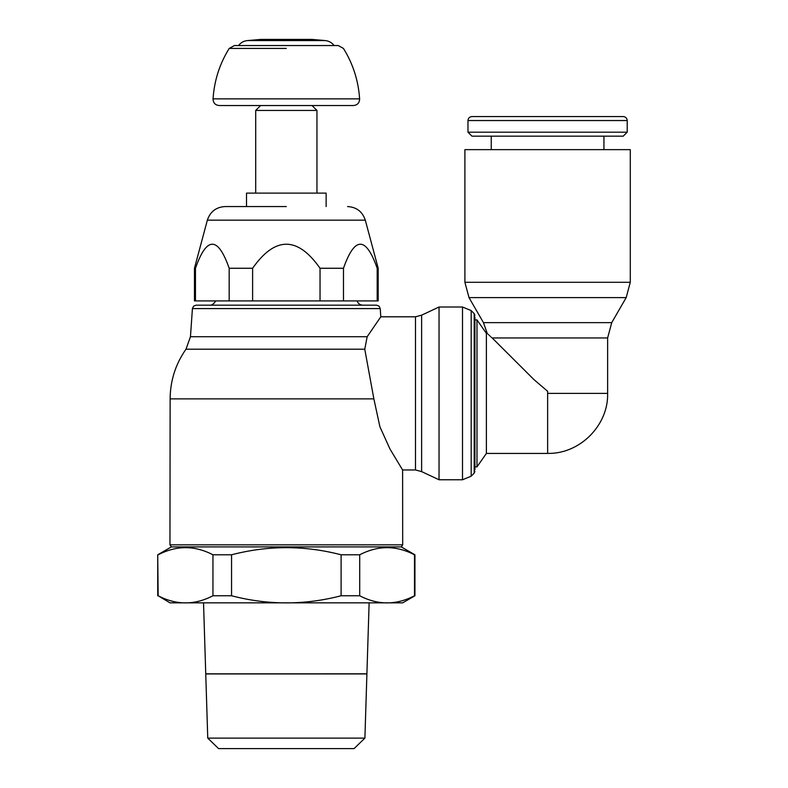 <?xml version="1.0" encoding="UTF-8"?>
<svg xmlns="http://www.w3.org/2000/svg" width="788" height="788" viewBox="0 0 788 788"><rect width="100%" height="100%" fill="white"/><g stroke="black" fill="none" stroke-linecap="round" stroke-linejoin="round"><path stroke-width="1.18" d="M630.282 282.291L464.9 282.291L464.9 149.641L630.282 149.641L630.282 282.291L626.184 297.608L611.724 322.637L483.458 322.637L487.211 333.344L486.393 333.344L476.986 319.908L474.918 319.898L474.918 317.032L474.918 469.737L474.918 466.88L476.986 466.87L486.393 453.435L547.64 453.435M491.249 149.641L491.249 136.166M603.933 136.166L603.933 149.641M467.974 132.187L471.953 136.166L623.229 136.166L627.209 132.187L467.974 132.187L467.974 120.544L627.209 120.544L627.209 132.187M467.974 120.544C468.19 118.151 469.52 116.821 471.953 116.565L623.229 116.565C625.672 116.821 626.992 118.151 627.209 120.544M498.597 116.565L547.591 116.565L498.597 116.565M464.9 282.291L469.008 297.608L483.458 322.637M492.185 337.954L607.627 337.954L607.627 393.389L547.64 393.389L547.64 453.396L547.64 391.291L534.037 379.678L492.185 337.954C485.684 331.866 485.684 331.866 492.165 337.954M474.918 469.737L474.918 317.032M474.199 473.155L474.199 313.624L471.175 310.59L471.175 476.179L474.199 473.155L474.918 471.421M462.507 479.774L462.507 307.005L439.034 307.005L421.619 315.17L421.619 471.608L439.034 479.764L462.507 479.774L471.175 476.179M402.609 469.963L415.493 469.963L415.493 316.806L380.801 316.806L367.169 336.722L364.765 349.202L373.867 398.876L379.895 426.761L390.03 449.13L402.609 469.963L402.688 544.833L401.289 546.911L414.941 554.791L414.941 595.767L402.688 602.84L169.962 602.84L158.161 595.767C176.423 605.263 194.685 605.263 212.947 595.767L231.554 595.767C268.068 605.263 304.592 605.263 341.106 595.767L359.712 595.767C377.974 605.263 396.226 605.263 414.488 595.767L414.488 554.791C396.226 545.296 377.974 545.296 359.712 554.791L359.712 595.767M157.718 595.767L157.718 554.791L171.37 546.911L169.962 544.833L170.129 398.876L373.867 398.876M169.962 544.833L402.688 544.833M171.37 546.911L401.289 546.911M157.718 554.791L158.161 595.767M212.947 595.767L212.947 554.791C194.685 545.296 176.423 545.296 158.161 554.791M212.947 554.791L231.554 554.791L231.554 595.767M341.106 595.767L341.106 554.791C304.592 545.296 268.068 545.296 231.554 554.791M341.106 554.791L359.712 554.791M367.169 336.722L190.46 336.722L192.42 308.591L380.23 308.591L380.801 316.806M192.42 308.591L193.562 306.177L196.094 305.173L376.565 305.173L379.087 306.177L380.23 308.591M439.034 307.005L439.034 479.764M476.986 319.908L476.986 466.87M486.393 333.344L486.393 453.435M229.18 300.908L229.18 268.265C217.941 236.203 206.702 236.203 195.463 268.265L194.459 268.265L194.459 300.908L378.191 300.908L378.191 268.265L377.186 268.265C365.957 236.203 354.718 236.203 343.479 268.265L343.479 300.908M195.463 268.265L195.463 300.908M377.186 300.908L377.186 268.265M194.459 268.265L207.352 220.167L365.307 220.167L378.191 268.265M229.18 268.265L252.613 268.265L252.613 300.908M320.036 300.908L320.036 268.265C297.569 236.203 275.091 236.203 252.613 268.265M320.036 268.265L343.479 268.265M286.33 206.554L225.092 206.554L286.33 206.554M246.516 206.554L246.516 193.119L326.134 193.119L326.134 206.554M255.706 193.119L255.706 110.438L316.953 110.438L316.953 193.119M255.706 110.438L260.601 105.543M312.048 105.543L225.279 105.543L312.048 105.543L316.953 110.438M286.33 98.855L359.604 98.855L359.624 99.396C359.259 103.11 357.22 105.159 353.497 105.523L219.153 105.523C215.439 105.159 213.39 103.11 213.036 99.396L213.055 98.855L286.33 98.855M247.363 40.582L260.907 39.4L311.743 39.4L325.296 40.582L247.363 40.582C243.709 40.976 240.764 42.631 238.537 45.556M203.531 602.84L205.747 673.848L366.903 673.819L369.129 602.84M366.903 673.888L335.324 673.888M237.336 673.888L205.747 673.819M366.903 673.947L205.747 673.947L207.756 738.12L218.572 748.6L354.088 748.6L364.903 738.12L366.903 673.947M207.756 738.12L364.903 738.12M469.008 297.608L626.184 297.608M190.46 336.722L185.988 349.202L364.765 349.202M286.33 48.423L229.209 48.423L286.33 48.423M607.627 393.389C608.543 424.919 580.264 454.046 547.768 453.405M607.627 337.954L611.724 322.637M474.199 313.624L474.918 315.348M462.507 307.005L471.175 310.59M421.619 471.608L415.493 469.963M415.493 316.806L421.619 315.17M215.607 300.908C212.799 306.256 208.662 305.084 209.775 305.173M365.307 220.167C362.46 211.637 356.54 207.096 347.557 206.554M207.352 220.167C210.199 211.637 216.119 207.096 225.092 206.554M286.33 305.173L362.884 305.173C360.017 305.015 358.067 303.597 357.053 300.908M347.922 105.523L347.37 105.543M225.279 105.543L219.153 105.523M213.055 98.855C214.228 80.691 219.616 63.887 229.209 48.423L234.41 45.546L338.249 45.546L343.44 48.423C353.034 63.887 358.422 80.691 359.604 98.855M325.296 40.582C328.951 40.976 331.886 42.631 334.112 45.556L338.249 45.546M185.988 349.202C175.547 364.115 170.267 380.673 170.129 398.876"/></g></svg>
